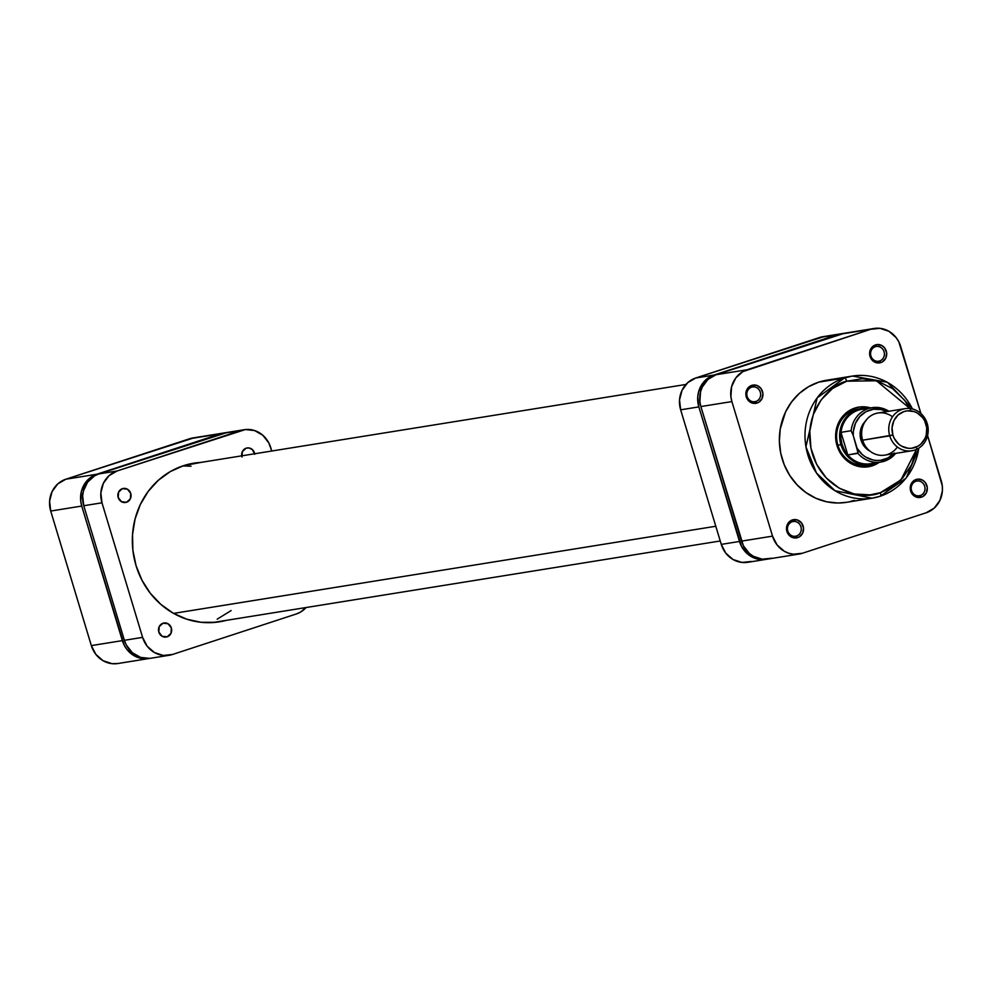 <?xml version="1.0" encoding="UTF-8"?>
<svg xmlns="http://www.w3.org/2000/svg" width="992" height="992" viewBox="0 0 992 992"><rect width="100%" height="100%" fill="white"/><g stroke="black" fill="none" stroke-linecap="round" stroke-linejoin="round"><path stroke-width="1.49" d="M194.11 437.782L65.832 479.223L57.784 483.898L52.08 491.586L49.6 501.121L50.716 511.041L91.338 645.606A25.594 23.634 80.9 0 0 117.899 663.524L148.924 658.539A25.594 23.634 -99.1 0 0 149.941 658.353L143.084 658.688L134.18 655.774L126.902 649.425L124.236 645.259L81.741 506.056L80.724 501.146L81.431 491.226L85.597 482.447L92.603 476.135L96.856 474.238L225.134 432.797M148.924 658.539A25.594 23.634 -99.1 0 1 122.363 640.621L91.338 645.606L50.716 511.041L81.741 506.056L122.363 640.621L91.338 645.606L95.877 654.41L103.156 660.759L112.059 663.673L117.998 663.512M96.856 474.238L220.608 433.764L189.584 438.749L65.832 479.223L96.856 474.238L65.832 479.223A25.594 23.634 80.9 0 0 50.716 511.041L81.741 506.056A25.594 23.634 -99.1 0 1 96.856 474.238M223.932 432.958L192.907 437.943A25.594 23.634 80.9 0 0 189.584 438.749L220.608 433.764A25.594 23.634 -99.1 0 1 223.932 432.958A25.594 23.634 -99.1 0 1 224.948 432.822M715.802 526.256L173.575 613.391L715.802 526.256M182.776 465.93L191.047 466.215M231.111 610.576L217.174 619.182M879.644 360.989A7.465 6.894 80.9 0 0 884.046 351.714A7.465 6.894 80.9 0 0 875.328 346.716L875.49 344.918A9.238 8.531 -99.1 0 1 886.278 351.094A9.238 8.531 -99.1 0 1 880.822 362.588L879.644 360.989L877.672 361.311L879.644 360.989A7.465 6.894 -99.1 0 1 870.778 355.483A7.465 6.894 -99.1 0 1 876.296 346.481A7.465 6.894 -99.1 0 1 879.644 360.989L880.822 362.588L882.359 361.894L885.794 358.112L886.65 352.867L884.641 347.907L882.012 345.625L877.126 344.559L872.588 346.605L869.922 351.044L870.034 356.401L871.67 359.588L875.862 362.576L880.822 362.588A9.238 8.531 -99.1 0 1 870.034 356.401A9.238 8.531 -99.1 0 1 875.49 344.918L875.328 346.716A7.465 6.894 80.9 0 0 870.926 356.004A7.465 6.894 80.9 0 0 879.644 360.989M920.266 495.554A7.465 6.894 80.9 0 0 924.668 486.278A7.465 6.894 80.9 0 0 915.951 481.281L916.112 479.483A9.238 8.531 -99.1 0 1 926.912 485.658A9.238 8.531 -99.1 0 1 921.456 497.153L920.266 495.554L918.294 495.876L920.266 495.554A7.465 6.894 -99.1 0 1 911.412 490.048A7.465 6.894 -99.1 0 1 916.93 481.046A7.465 6.894 -99.1 0 1 920.266 495.554L921.456 497.153L922.982 496.459L926.416 492.677L927.272 487.432L925.276 482.472L922.647 480.19L917.749 479.124L913.21 481.17L910.544 485.609L910.656 490.966L913.508 495.43L916.484 497.141L921.456 497.153A9.238 8.531 -99.1 0 1 910.656 490.966A9.238 8.531 -99.1 0 1 916.112 479.483L915.951 481.281A7.465 6.894 80.9 0 0 911.549 490.569A7.465 6.894 80.9 0 0 920.266 495.554M796.514 536.027A7.465 6.894 80.9 0 0 800.916 526.752A7.465 6.894 80.9 0 0 792.199 521.755L792.36 519.944A9.238 8.531 -99.1 0 1 803.16 526.132A9.238 8.531 -99.1 0 1 797.692 537.614L796.514 536.027L794.542 536.35L796.514 536.027A7.465 6.894 -99.1 0 1 787.66 530.522A7.465 6.894 -99.1 0 1 793.166 521.519A7.465 6.894 -99.1 0 1 796.514 536.027L797.692 537.614L799.23 536.932L802.664 533.15L803.52 527.905L801.511 522.945L797.332 519.957L792.36 519.944L788.293 522.908L786.792 526.082L786.904 531.439L789.756 535.903L794.381 537.962L797.692 537.614A9.238 8.531 -99.1 0 1 786.904 531.439A9.238 8.531 -99.1 0 1 792.36 519.944L792.199 521.755A7.465 6.894 80.9 0 0 787.797 531.042A7.465 6.894 80.9 0 0 796.514 536.027M755.879 401.462A7.465 6.894 80.9 0 0 760.294 392.187A7.465 6.894 80.9 0 0 751.576 387.19L751.738 385.38A9.238 8.531 -99.1 0 1 762.526 391.567A9.238 8.531 -99.1 0 1 757.07 403.05L755.879 401.462L753.92 401.785L755.879 401.462A7.465 6.894 -99.1 0 1 747.026 395.957A7.465 6.894 -99.1 0 1 752.544 386.954A7.465 6.894 -99.1 0 1 755.879 401.462L757.07 403.05L758.607 402.368L762.03 398.586L762.898 393.34L760.889 388.38L756.698 385.392L751.738 385.38L748.824 387.078L746.17 391.518L745.91 395.101L747.918 400.061L752.11 403.037L757.07 403.05A9.238 8.531 -99.1 0 1 746.282 396.874A9.238 8.531 -99.1 0 1 751.738 385.38L751.576 387.19A7.465 6.894 80.9 0 0 747.162 396.478A7.465 6.894 80.9 0 0 755.879 401.462M859.915 408.766A28.446 26.251 80.9 0 0 854.695 409.857L854.856 408.047A30.219 27.9 -99.1 0 1 870.517 407.91M872.29 465.818L871.298 464.479L872.29 465.818L879.259 462.309A30.219 27.9 -99.1 0 1 872.29 465.818A30.219 27.9 -99.1 0 1 837.012 445.619A30.219 27.9 -99.1 0 1 854.856 408.047L845.345 413.565L838.624 422.654L835.698 433.901L837.012 445.619L842.369 456.01L850.95 463.5L861.465 466.934L872.29 465.818M916.707 448.421L911.71 464.479L902.571 478.181L890.072 488.324L880.4 492.664C866.078 499.807 825.468 494.71 812.324 453.691C800.569 412.213 831.073 383.867 846.746 381.201A3.559 1.352 -108.1 0 0 844.366 378.026L817.135 397.916L805.938 446.809L816.49 473.023L835.028 490.718L872.042 498.22L880.078 496.273A3.559 1.352 -108.1 0 0 880.164 496.248A3.559 1.352 -108.1 0 0 880.4 492.664L870.071 494.859L854.248 493.979L839.232 488.188L826.299 477.983L816.59 464.244L810.923 448.148L809.782 431.086L813.279 414.532L821.103 399.9L832.598 388.467L846.746 381.201L862.346 378.733L878.056 381.288L892.515 388.616L904.481 400.123L910.557 409.622M867.405 465.124A28.446 26.251 -99.1 0 1 837.372 443.226A28.446 26.251 -99.1 0 1 854.695 409.857A28.446 26.251 -99.1 0 1 858.39 408.964M829.696 379.812L818.747 382.143L844.366 378.026L818.747 382.143A61.864 57.102 80.9 0 0 781.064 454.72A61.864 57.102 80.9 0 0 846.412 502.336L872.042 498.22A61.864 57.102 -99.1 0 1 806.694 450.604A61.864 57.102 -99.1 0 1 844.366 378.026A61.864 57.102 -99.1 0 1 852.413 376.067A61.864 57.102 -99.1 0 1 912.479 408.977M880.078 496.273A61.864 57.102 -99.1 0 1 872.042 498.22L880.152 496.26A3.559 1.352 71.9 0 1 880.078 496.273A61.864 57.102 -99.1 0 0 918.778 448.148M844.279 333.3L715.988 374.74L707.941 379.415L702.249 387.103L700.563 391.728L699.868 401.648L700.873 406.559L743.38 545.761L749.406 553.486L753.312 556.276L762.216 559.19L771.392 558.236M799.093 554.057L768.068 559.042A25.594 23.634 80.9 0 1 741.508 541.124L772.532 536.139L741.508 541.124L700.873 406.559L731.898 401.574L772.532 536.139A25.594 23.634 -99.1 0 0 799.093 554.057A25.594 23.634 -99.1 0 0 802.416 553.251L926.168 512.777A25.594 23.634 -99.1 0 0 941.284 480.959L927.594 435.587L942.301 485.869L942.4 490.879L939.92 500.414L934.216 508.102L926.168 512.777L802.416 553.251L793.24 554.206L788.677 553.214L784.337 551.292L777.071 544.943L772.532 536.139L731.898 401.574L730.893 396.664L731.588 386.744L735.754 377.964L742.772 371.653L870.765 329.282L879.941 328.327L888.844 331.241L896.123 337.59L898.789 341.756L920.923 413.528L900.662 346.394A25.594 23.634 -99.1 0 0 874.101 328.476L843.076 333.461A25.594 23.634 80.9 0 0 839.74 334.267L870.765 329.282L747.013 369.756L715.988 374.74L839.74 334.267L870.765 329.282A25.594 23.634 -99.1 0 1 874.101 328.476M912.801 409.064L887.369 382.267L852.413 376.067L826.782 380.196A61.864 57.102 80.9 0 0 818.747 382.143L808.48 386.744L799.292 393.44L791.542 401.983L785.515 412.027L780.22 429.077L779.377 441.118L780.729 453.17L784.226 464.764L789.744 475.441L797.047 484.815L805.888 492.528L815.895 498.257L826.708 501.791L837.893 503.006L846.474 502.324M849.028 501.853L854.447 500.39M871.075 408.084L860.2 406.906L854.856 408.047L854.695 409.857A28.446 26.251 80.9 0 0 837.57 444.032A28.446 26.251 80.9 0 0 868.918 464.826M747.013 369.756L715.988 374.74A25.594 23.634 80.9 0 0 700.873 406.559L731.898 401.574A25.594 23.634 -99.1 0 1 747.013 369.756M852.413 376.067L844.366 378.026A3.559 1.352 71.9 0 1 846.746 381.201L876.432 380.779L909.974 408.53M916.546 449.364L900.897 479.942L880.4 492.664A3.559 1.352 71.9 0 1 880.164 496.248L906.105 478.144L919.051 447.975M905.101 408.654L877.994 413.007A21.328 19.691 80.9 0 0 862.631 440.2L892.874 434.98A18.848 17.397 -99.1 0 1 903.997 411.556A18.848 17.397 -99.1 0 1 925.995 424.142L927.235 423.584A21.328 19.691 80.9 0 0 902.336 409.324A21.328 19.691 80.9 0 0 889.737 435.848A21.328 19.691 -99.1 0 1 905.101 408.654A21.328 19.691 -99.1 0 1 927.235 423.584A21.328 19.691 -99.1 0 1 911.871 450.777A21.328 19.691 -99.1 0 1 889.737 435.848L862.631 440.2A21.328 19.691 -99.1 0 1 869.525 416.739A21.328 19.691 -99.1 0 1 892.502 416.789M894.288 453.009L888.088 457.87L880.71 460.276L876.829 460.474L872.948 459.99L865.632 457.027L862.37 454.634L857.125 448.334L857.919 453.332L847.8 454.956L840.98 432.351L840.894 438.427L842.047 444.416L837.893 445.21L840.931 444.726A28.446 26.251 -99.1 0 1 861.416 408.468A28.446 26.251 -99.1 0 1 867.988 408.32A28.446 26.251 80.9 0 0 840.931 444.726L842.047 444.416A27.553 25.432 -99.1 0 1 840.98 432.351A27.553 25.432 -99.1 0 1 867.045 409.039M866.016 420.608L863.722 423.138L860.746 429.412L860.25 436.517L860.969 440.026L862.507 439.778L860.969 440.026L864.218 446.326L870.096 451.224A18.302 16.901 80.9 0 1 860.969 440.026A18.302 16.901 80.9 0 1 865.284 421.315M893.631 453.704A25.78 23.796 -99.1 0 1 857.125 448.334L853.244 435.5L853.356 431.309L855.451 423.311L859.828 416.516L866.041 411.655L873.406 409.25L881.169 409.535L886.86 411.581A25.78 23.796 -99.1 0 0 853.244 435.5L858.08 453.009L847.8 454.956L840.98 432.351L851.099 430.726L853.244 435.5L851.099 430.726A27.553 25.432 -99.1 0 1 872.018 407.675A27.553 25.432 -99.1 0 1 888.894 411.258A27.553 25.432 80.9 0 0 871.633 407.737A27.553 25.432 80.9 0 0 851.099 430.726L840.98 432.351A27.553 25.432 80.9 0 1 861.899 409.299L872.018 407.675L888.981 411.246M842.047 444.416L844.39 450.021L847.8 454.956A27.553 25.432 -99.1 0 1 842.047 444.416M892.874 434.98L892.056 427.676L893.879 420.658L898.07 414.991L903.997 411.556L907.333 410.837L914.116 411.581L917.302 412.994L922.659 417.669L924.618 420.732L926.739 427.763L926.23 435.066L924.99 438.464L920.799 444.131L917.997 446.164L911.536 448.285L908.114 448.272L901.567 446.127L898.678 444.069L894.251 438.39L892.874 434.98L889.737 435.848A21.328 19.691 80.9 0 0 914.649 450.095A21.328 19.691 80.9 0 0 927.235 423.584L925.995 424.142A18.848 17.397 -99.1 0 1 914.872 447.566A18.848 17.397 -99.1 0 1 892.874 434.98M897.363 446.983A21.328 19.691 -99.1 0 1 878.329 455.018A21.328 19.691 -99.1 0 1 862.631 440.2A21.328 19.691 80.9 0 0 884.765 455.13L911.871 450.777M840.931 444.726A28.446 26.251 80.9 0 0 876.73 462.718A28.446 26.251 -99.1 0 1 870.443 464.628A28.446 26.251 -99.1 0 1 840.931 444.726M875.614 462.334A27.553 25.432 -99.1 0 1 847.8 454.956A27.553 25.432 80.9 0 0 870.641 463.698L880.76 462.074A27.553 25.432 -99.1 0 1 857.919 453.332A27.553 25.432 80.9 0 0 881.144 462.012A27.553 25.432 80.9 0 0 895.664 453.381A27.553 25.432 -99.1 0 1 880.76 462.074L895.751 453.369M751.155 561.484L741.991 562.439L733.088 559.525L725.809 553.176L721.271 544.385A25.594 23.634 80.9 0 0 747.832 562.29L766.047 559.364A25.594 23.634 -99.1 0 0 767.052 559.178L760.194 559.513L751.291 556.599L747.373 553.809L741.359 546.084L698.852 406.894L697.736 396.961L698.542 392.051L702.708 383.272L705.92 379.738L713.967 375.063L842.258 333.622M766.047 559.364A25.594 23.634 -99.1 0 1 739.486 541.458L721.271 544.385L680.648 409.82L698.852 406.894L739.486 541.458L721.271 544.385L680.648 409.82L679.532 399.888L682.012 390.364L687.704 382.664L695.764 377.989L824.042 336.548M713.967 375.063L695.764 377.989L819.516 337.516L837.719 334.589L713.967 375.063L695.764 377.989A25.594 23.634 80.9 0 0 680.648 409.82L698.852 406.894A25.594 23.634 -99.1 0 1 713.967 375.063M841.055 333.783L822.839 336.71A25.594 23.634 80.9 0 0 819.516 337.516L837.719 334.589A25.594 23.634 -99.1 0 1 841.055 333.783A25.594 23.634 -99.1 0 1 842.059 333.647M241.974 457.027L242.358 451.62L246.177 448.186A7.105 6.56 -99.1 0 1 254.684 453.766M126.53 502.25L121.508 501.704L118.222 497.488L118.606 492.094L122.425 488.659A7.105 6.56 -99.1 0 1 130.857 493.904A7.105 6.56 -99.1 0 1 125.6 502.473A7.105 6.56 -99.1 0 1 122.425 488.659L127.447 489.205L130.721 493.408L130.349 498.815L126.53 502.25M167.152 636.814L162.13 636.269L158.844 632.053L159.228 626.659L163.048 623.224A7.105 6.56 -99.1 0 1 171.48 628.469A7.105 6.56 -99.1 0 1 166.222 637.038A7.105 6.56 -99.1 0 1 163.048 623.224L168.07 623.757L171.356 627.973L170.971 633.38L167.152 636.814M183.483 465.694A80.34 74.177 -99.1 0 1 193.911 463.165A80.34 74.177 -99.1 0 1 200.855 462.421L183.483 465.694A80.34 74.177 -99.1 0 0 134.54 559.972A80.34 74.177 -99.1 0 0 219.406 621.823A80.34 74.177 -99.1 0 0 226.238 620.372L215.624 622.319L201.054 622.282L186.707 619.182L173.116 613.13L160.816 604.364L150.288 593.228L141.918 580.134L136.04 565.589L132.866 550.163L132.544 534.452L135.061 519.039L140.331 504.531L148.143 491.474L158.212 480.388L170.14 471.684L183.483 465.694M227.168 432.475L98.878 473.916L94.624 475.813L87.618 482.124L83.452 490.904L82.646 495.814L83.762 505.734L124.384 640.299L126.257 644.936L132.283 652.649L140.529 657.374L149.742 658.378M244.168 429.71L225.953 432.636A25.594 23.634 80.9 0 0 222.63 433.442L240.845 430.516L117.081 470.989L98.878 473.916L222.63 433.442L240.845 430.516A25.594 23.634 -99.1 0 1 244.168 429.71A25.594 23.634 -99.1 0 1 270.729 447.615L271.758 451.025L268.857 442.99L262.83 435.265L254.584 430.553L245.371 429.548L117.081 470.989L109.033 475.664L103.342 483.352L100.862 492.888L101.978 502.808L142.6 637.372L147.138 646.176L154.417 652.513L163.308 655.439L172.484 654.484L296.236 614.011L300.489 612.101L306.082 607.538A25.594 23.634 -99.1 0 1 296.236 614.011L172.484 654.484A25.594 23.634 -99.1 0 1 169.161 655.29A25.594 23.634 -99.1 0 1 142.6 637.372L124.384 640.299L83.762 505.734L101.978 502.808L142.6 637.372L124.384 640.299A25.594 23.634 80.9 0 0 150.945 658.217L169.161 655.29M241.726 455.849A7.105 6.56 -99.1 0 1 246.177 448.186L248.719 447.913L252.29 449.5L254.758 454.299M117.081 470.989L98.878 473.916A25.594 23.634 80.9 0 0 83.762 505.734L101.978 502.808A25.594 23.634 -99.1 0 1 117.081 470.989M720.242 540.975L212.474 622.579M685.918 384.462L187.091 464.628"/></g></svg>
